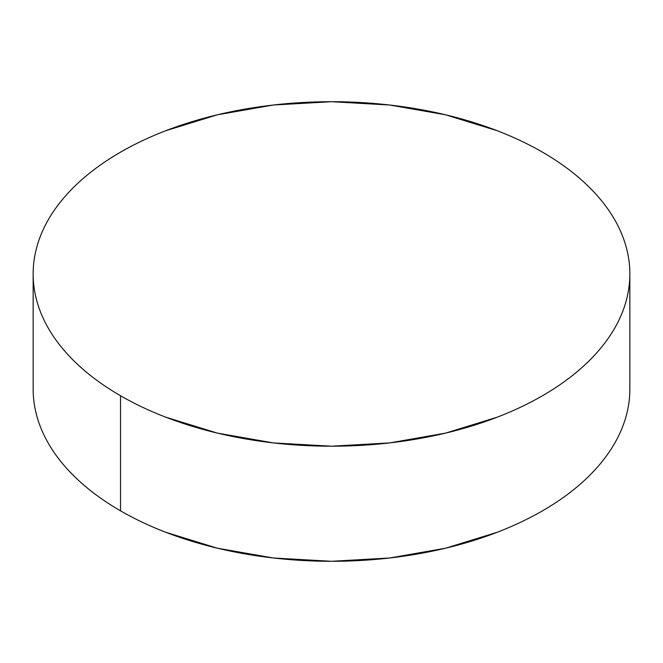 <?xml version="1.0" encoding="UTF-8"?>
<svg xmlns="http://www.w3.org/2000/svg" width="663" height="663" viewBox="0 0 663 663"><rect width="100%" height="100%" fill="white"/><g stroke="black" fill="none" stroke-linecap="round" stroke-linejoin="round"><path stroke-width="0.99" d="M629.85 389.04C629.85 400.353 627.936 411.557 624.115 422.646C620.295 433.743 614.634 444.508 607.142 454.959C599.642 465.409 590.451 475.338 579.57 484.744C568.688 494.142 556.315 502.844 542.467 510.841C528.61 518.839 513.543 525.983 497.258 532.265L445.677 548.185L389.703 557.989L331.5 561.296L273.297 557.989L217.323 548.185L165.742 532.265C149.457 525.983 134.39 518.839 120.533 510.841C106.685 502.844 94.312 494.142 83.43 484.744C72.549 475.338 63.358 465.409 55.858 454.959C48.366 444.508 42.705 433.743 38.885 422.646C35.064 411.557 33.15 400.353 33.15 389.04A298.35 172.247 0 0 0 120.533 510.841A298.35 172.247 0 0 0 445.677 548.185A298.35 172.247 0 0 0 629.85 389.04L629.85 273.96A298.35 172.247 180 0 1 445.677 433.096A298.35 172.247 180 0 1 120.533 395.753L120.533 510.841L120.533 395.753A298.35 172.247 180 0 1 33.15 273.96A298.35 172.247 180 0 1 217.323 114.815A298.35 172.247 180 0 1 542.467 152.159A298.35 172.247 180 0 1 629.85 273.96C629.85 262.647 627.936 251.443 624.115 240.354C620.295 229.257 614.634 218.492 607.142 208.041C599.642 197.591 590.451 187.662 579.57 178.256C568.688 168.858 556.315 160.156 542.467 152.159C528.61 144.161 513.543 137.017 497.258 130.735L445.677 114.815L389.703 105.011L331.5 101.704L273.297 105.011L217.323 114.815L165.742 130.735C149.457 137.017 134.39 144.161 120.533 152.159C106.685 160.156 94.312 168.858 83.43 178.256C72.549 187.662 63.358 197.591 55.858 208.041C48.366 218.492 42.705 229.257 38.885 240.354C35.064 251.443 33.15 262.647 33.15 273.96C33.15 285.264 35.064 296.469 38.885 307.557C42.705 318.654 48.366 329.428 55.858 339.87C63.358 350.321 72.549 360.249 83.43 369.656C94.312 379.054 106.685 387.756 120.533 395.753C134.39 403.75 149.457 410.894 165.742 417.176L217.323 433.096L273.297 442.901L331.5 446.207L389.703 442.901L445.677 433.096L497.258 417.176C513.543 410.894 528.61 403.75 542.467 395.753C556.315 387.756 568.688 379.054 579.57 369.656C590.451 360.249 599.642 350.321 607.142 339.87C614.634 329.428 620.295 318.654 624.115 307.557C627.936 296.469 629.85 285.264 629.85 273.96M33.15 389.04L33.15 273.96"/></g></svg>
